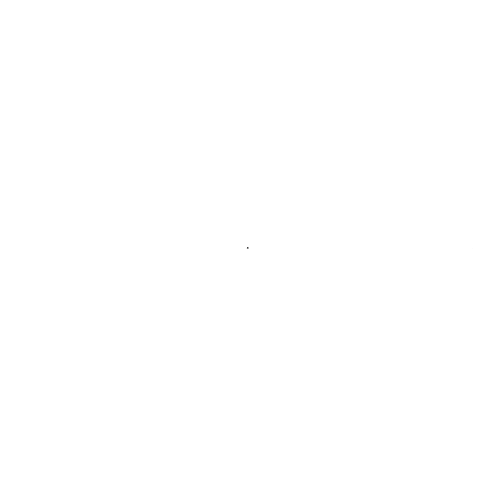 <?xml version="1.0" encoding="UTF-8"?>
<svg xmlns="http://www.w3.org/2000/svg" width="496" height="496" viewBox="0 0 496 496"><rect width="100%" height="100%" fill="white"/><g stroke="black" fill="none" stroke-linecap="round" stroke-linejoin="round"><path stroke-width="0.74" d="M248.211 247.981L280.395 247.981M248.236 247.795L248.236 248.18L247.566 248.18L247.566 247.795L248.236 247.795L247.622 247.795M471.2 247.981L252.644 247.981M247.994 247.981L247.504 247.981M247.981 247.981L247.473 247.981M248.037 247.981L247.69 247.981M247.814 247.981L252.414 247.981M244.633 247.981L252.321 247.981M252.439 247.981L247.405 247.981M247.442 247.981L252.476 247.981M243.424 247.981L24.8 247.981M244.77 247.981L252.371 247.981M247.913 247.981L252.507 247.981M247.95 247.981L252.613 247.981M269.576 247.981L270.494 247.981M247.566 247.981L225.519 247.981"/></g></svg>
